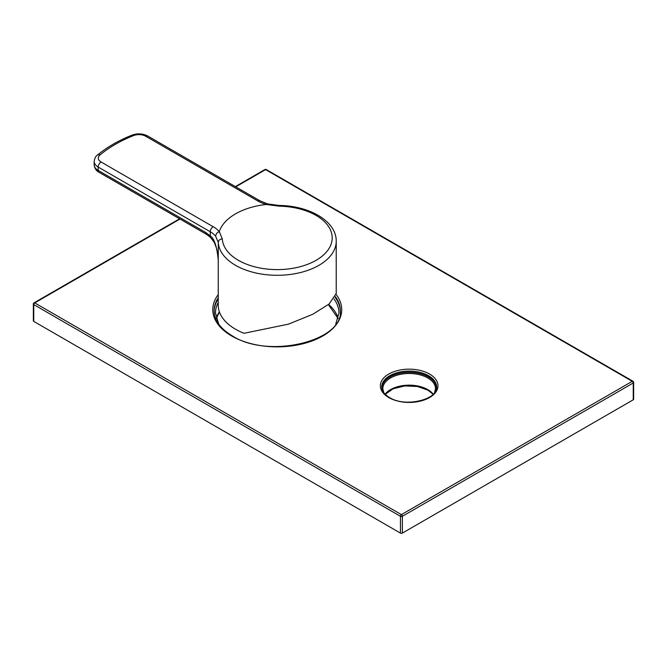 <?xml version="1.0" encoding="UTF-8"?>
<svg xmlns="http://www.w3.org/2000/svg" width="667" height="667" viewBox="0 0 667 667"><rect width="100%" height="100%" fill="white"/><g stroke="black" fill="none" stroke-linecap="round" stroke-linejoin="round"><path stroke-width="1" d="M218.242 259.438L218.242 305.152A58.988 34.059 0 0 0 235.526 329.231A58.988 34.059 0 0 0 244.014 333.292L288.427 324.162L312.806 314.249L329.098 304.027L336.226 293.447L336.226 241.237A58.988 34.059 180 0 1 299.808 272.703A58.988 34.059 180 0 1 235.526 265.316A58.988 34.059 180 0 1 218.276 242.363L215.583 236.093A27.439 15.841 0 0 0 210.255 231.757L210.255 235.893C214.307 238.519 216.983 246.673 218.276 260.355A58.988 34.059 180 0 1 218.251 259.48M336.226 241.237C336.518 221.169 309.263 205.711 279.131 205.453L267.5 203.877L266.358 204.469A58.988 34.059 0 0 0 219.26 231.657A31.549 18.217 0 0 0 213.165 226.713A4.119 2.376 -60 0 0 210.255 231.757L98.199 167.058L98.199 170.418A4.119 2.376 120 0 0 99.049 172.303C96.115 170.744 94.489 168.251 94.18 164.816A13.715 7.921 0 0 0 98.199 170.418L205.694 232.483L210.255 235.893A4.119 1.592 132.8 0 0 210.372 237.235L213.857 241.813C216.642 247.299 218.109 253.235 218.251 259.63L218.276 242.363A4.119 3.36 -3.3 0 1 222.311 238.928L219.468 232.016C217.759 231.749 216.458 233.108 215.583 236.093M218.117 257.179L218.251 259.63M266.892 204.569L279.056 206.161A54.961 31.733 180 0 1 316.1 215.441A54.961 31.733 180 0 1 316.1 260.313A54.961 31.733 180 0 1 238.377 260.313A54.961 31.733 180 0 1 222.311 238.928M205.694 232.483A4.119 2.376 120 0 0 206.545 234.367L210.372 237.235M436.585 387.46A27.439 15.841 0 0 0 428.564 376.838A27.439 15.841 0 0 0 399.124 373.295A27.439 15.841 0 0 0 381.749 387.46M179.998 219.034L34.726 302.91L401.401 514.616A1.376 0.792 60 0 1 402.376 516.291L633.25 383A1.376 0.792 0 0 0 633.65 382.441A1.376 1.376 0 0 0 632.966 381.249L266.283 169.551A1.376 1.376 0 0 0 264.907 169.551L235.359 186.61M179.598 218.801L34.034 302.843A1.376 0.792 -120 0 1 34.726 302.91A1.376 0.792 120 0 0 33.75 304.594L400.433 516.291A1.376 0.792 120 0 1 401.401 514.616L632.274 381.316A1.376 0.792 60 0 1 633.25 383L633.25 399.8A1.376 0.792 180 0 0 633.65 399.241L633.65 382.441M266.283 169.551A1.376 0.792 -60 0 0 265.599 169.618L632.274 381.316A1.376 0.792 -60 0 1 632.966 381.249M235.759 186.843L265.599 169.618A1.376 0.792 -120 0 0 264.907 169.551M33.75 321.394A1.376 0.792 180 0 1 33.35 320.835L33.35 304.027A1.376 0.792 0 0 0 33.75 304.594L33.75 321.394L400.433 533.091A1.376 0.792 180 0 0 402.376 533.091L633.25 399.8M218.242 298.933A63.107 36.435 0 0 0 214.14 311.306M340.337 311.306A63.107 36.435 0 0 0 335.084 297.315M279.131 205.453L279.056 206.161M267.509 203.877L259.847 200.75A4.119 2.376 120 0 0 257.787 200.95A31.549 18.217 0 0 0 266.358 204.469M213.165 226.713L101.109 162.014A9.605 5.544 180 0 1 100.008 154.936A133.075 76.83 180 0 1 133.467 135.618A9.605 5.544 180 0 1 145.731 136.251L257.787 200.95M100.008 154.936A4.119 2.76 50.2 0 0 97.374 155.136C95.731 156.103 94.664 158.212 94.18 161.456A13.715 7.921 180 0 0 98.199 167.058A4.119 2.376 -60 0 1 101.109 162.014M97.374 155.136C106.903 147.24 118.426 140.579 131.933 135.159C137.477 133.192 142.763 133.492 147.791 136.051A4.119 2.376 120 0 0 145.731 136.251M131.933 135.159A4.119 1.918 68.2 0 1 133.467 135.618M436.226 389.403A27.164 15.683 0 0 0 428.372 376.947A27.164 15.683 0 0 0 397.682 373.828A27.164 15.683 0 0 0 382.108 389.403M434.551 392.646L435.501 388.711A26.338 15.208 0 0 0 427.789 377.956A26.338 15.208 0 0 0 399.083 374.662A26.338 15.208 0 0 0 382.825 388.711L383.775 392.646M433.233 394.18A26.338 15.208 0 0 0 427.789 389.611A26.338 15.208 0 0 0 385.101 394.18M428.564 375.721A27.439 15.841 180 0 1 436.602 386.918C438.427 399.35 405.303 407.896 389.478 397.49C384.325 394.347 381.741 390.829 381.724 386.918A27.439 15.841 180 0 1 398.666 372.286A27.439 15.841 180 0 1 428.564 375.721M388.794 397.557A28.806 16.633 180 0 1 388.794 374.037A28.806 16.633 180 0 1 429.54 374.037A28.806 16.633 180 0 1 429.54 397.557A28.806 16.633 180 0 1 388.794 397.557M336.135 294.481A64.474 37.227 180 0 1 313.765 340.312A64.474 37.227 180 0 1 231.641 335.951A64.474 37.227 180 0 1 218.242 294.606M402.376 533.091L402.376 516.291A1.376 0.792 0 0 1 400.433 516.291L400.433 533.091M328.614 304.427A61.731 35.643 180 0 1 338.186 318.526M334.009 298.983A61.731 35.643 180 0 1 338.969 312.99L335.734 324.137M216.283 318.526A61.731 35.643 180 0 1 219.368 311.772M218.743 324.137L215.499 312.99A61.731 35.643 180 0 1 218.242 302.485M335.426 296.648A63.107 36.435 180 0 1 340.345 310.747C343.747 340.879 268.559 359.396 232.333 335.885C220.36 328.698 214.29 320.327 214.132 310.747A63.107 36.435 180 0 1 218.242 297.807M99.049 172.303L206.545 234.367M147.791 136.051L259.847 200.75M94.18 164.816L94.18 161.456M34.034 302.843A1.376 1.376 0 0 0 33.35 304.027M433.091 394.314L428.072 390.237L417.325 386.468L404.669 385.951L393.063 388.828L385.234 394.314M328.381 304.619L338.169 318.593M219.435 311.948L216.308 318.593"/></g></svg>
